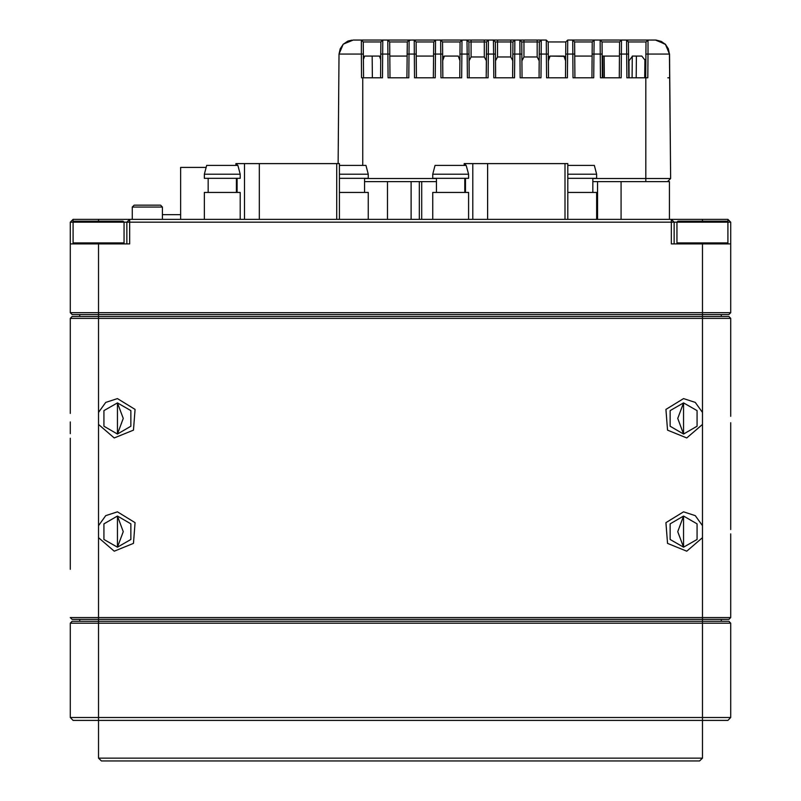 <?xml version="1.0" encoding="UTF-8"?>
<svg xmlns="http://www.w3.org/2000/svg" width="801" height="801" viewBox="0 0 801 801"><rect width="100%" height="100%" fill="white"/><g stroke="black" fill="none" stroke-linecap="round" stroke-linejoin="round"><path stroke-width="1.2" d="M730.752 717.546L727.929 720.379L73.071 720.379L70.248 717.546L730.752 717.546L730.752 623.188L70.248 623.188L72.13 621.296L728.87 621.296L730.752 623.188L728.87 621.296M702.447 758.116L699.613 760.95L101.387 760.95L98.553 758.116L702.447 758.116L702.447 619.413L72.13 619.413L70.248 617.521L730.752 617.521L730.752 551.478M730.752 424.47L730.752 525.616M70.248 511.839L70.248 551.478M70.248 569.291L70.248 438.247M730.752 378.422L730.752 318.408L70.248 318.408L70.248 366.397M117.427 402.863L117.427 434.002L123.264 418.392L117.427 402.863L103.94 410.643L103.94 426.212L117.427 434.002L130.903 426.212L130.903 410.643L117.427 402.863M117.427 516.094L117.427 547.223L123.264 531.624L117.427 516.094L103.94 523.874L103.94 539.443L117.427 547.223L130.903 539.443L130.903 523.874L117.427 516.094M683.573 434.002L683.573 402.863L670.097 410.643L670.097 426.212L683.573 434.002L697.06 426.212L697.06 410.643L683.573 402.863L677.736 418.462L683.573 434.002M683.573 547.223L683.573 516.094L670.097 523.874L670.097 539.443L683.573 547.223L697.06 539.443L697.06 523.874L683.573 516.094L677.736 531.694L683.573 547.223M730.752 537.701L730.752 617.521L728.87 619.413L702.447 619.413L702.447 525.616L695.258 515.654L683.573 511.839L665.911 522.683L667.573 543.338L686.737 551.218L702.447 537.701M70.248 412.385L70.248 318.408L72.13 316.525L728.87 316.525L730.752 318.408L730.752 412.385M70.248 312.65L70.248 222.157L73.071 219.334L727.929 219.334L730.752 222.157L730.752 312.65L728.77 314.633L72.23 314.633L70.248 312.65L730.752 312.65M621.095 219.334L621.095 181.587L669.426 181.587L669.426 219.334L669.426 181.587M436.465 181.587L364.535 181.587L387.494 181.587L387.494 219.334M727.929 243.864L727.929 222.157L674.142 222.157L671.308 219.334L671.308 243.864L730.752 243.864M70.248 243.864L129.692 243.864L129.692 222.157L674.142 222.157L674.142 243.864M126.858 243.864L126.858 222.157L73.071 222.157L73.071 243.864M389.977 77.797L406.958 77.797L407.268 41.922L389.666 41.922L389.977 77.797M564.895 56.37L550.037 56.09L563.944 56.09L565.616 60.766L565.596 63.539M619.303 77.797L619.624 41.922L619.493 56.09L602.132 56.09L602.012 41.922L602.322 77.797L619.303 77.797L604.314 77.797L604.184 56.09M592.88 178.493L670.627 178.493L669.436 54.078L647.999 54.078L647.769 77.797L626.853 77.797L626.652 54.078L621.406 54.078L621.196 77.797L600.44 77.797L600.229 54.078L593.992 54.078L594.102 40.05L592.219 41.922L592.089 56.09L574.728 56.09L574.607 41.922L574.918 77.797L591.899 77.797L592.219 41.922L574.607 41.922L572.715 40.05L655.128 40.05M458.262 56.09L459.934 60.766L458.262 56.09L444.355 56.09L442.683 60.766L442.823 77.797L459.794 77.797L459.914 63.539M592.109 54.078L593.992 54.078L593.791 77.797L573.035 77.797L572.825 54.078L567.579 54.078L567.368 77.797L546.612 77.797L546.402 54.078L541.156 54.078L540.945 77.797L520.189 77.797L519.979 54.078L514.733 54.078L514.532 77.797L493.766 77.797L493.566 54.078L488.32 54.078L488.109 77.797L467.353 77.797L467.143 54.078L461.897 54.078L461.686 77.797L440.93 77.797L440.62 40.05L414.197 40.05L435.584 40.05L433.691 41.922L433.571 56.09L416.21 56.09L416.25 60.766L416.079 41.922L416.4 77.797L433.381 77.797L433.691 41.922L416.079 41.922L414.197 40.05L471.128 40.05L461.997 40.05L471.128 40.05L471.128 41.922L468.925 41.922L469.236 77.797L486.217 77.797L486.537 41.922L471.128 41.922L471.128 56.981L484.335 56.981L486.367 60.766L486.267 72.791L486.367 60.766M460.004 54.078L460.114 41.922L461.997 40.05L461.897 54.078L460.004 54.078L459.804 77.797L460.114 41.922L442.502 41.922L442.613 54.078L435.474 54.078L435.263 77.797L414.507 77.797L414.197 40.05L409.161 40.05L407.268 41.922L407.148 56.09L389.787 56.09L389.666 41.922L387.774 40.05L409.161 40.05L361.351 40.05L382.738 40.05L380.855 41.922L363.243 41.922L363.554 77.797M380.665 57.862L379.434 56.09L364.655 56.09L363.394 59.604L363.243 41.922L361.351 40.05L353.281 40.05L343.279 44.145L339.073 54.078L338.833 77.797L339.043 54.078L343.228 44.155L353.201 40.05L343.228 44.155L339.043 54.078L343.228 44.155L353.201 40.05L343.228 44.155L339.043 54.078L338.092 163.564M641.841 56.09L632.63 56.09L641.841 56.09L645.466 60.766L644.895 60.766L644.745 77.797M471.128 40.05L523.964 40.05L484.335 40.05L497.541 40.05L497.541 41.922L495.348 41.922L495.659 77.797L512.64 77.797L512.95 41.922L497.541 41.922L497.541 56.981L510.758 56.981L512.79 60.766L512.68 72.791L512.79 60.766M590.677 40.05L594.763 40.05M426.162 40.05L443.193 40.05M444.935 40.05L458.683 40.05M407.489 40.05L390.988 40.05M443.113 40.05L423.359 40.05M599.599 40.05L585.221 40.05M598.968 40.05L601.1 40.05M645.226 40.05L617.601 40.05M365.867 40.05L353.201 40.05M497.541 40.05L523.964 40.05L523.964 41.922L521.761 41.922L522.082 77.797L539.063 77.797L539.373 41.922L523.964 41.922L523.964 56.981L537.171 56.981L539.203 60.766L539.103 72.791L539.203 60.766M523.964 40.05L546.302 40.05L548.184 41.922L548.495 77.797L565.476 77.797L565.616 60.766M629.496 40.05L655.388 40.05L665.361 44.155L669.546 54.078L665.361 44.155L655.388 40.05L665.361 44.155L669.546 54.078L665.601 44.405L655.999 40.06L665.571 44.365L669.546 54.078L665.361 44.155L655.388 40.05L629.496 40.05M669.666 77.797L669.546 54.078L669.756 77.797L669.546 54.078L669.756 77.797L669.546 54.078L665.601 44.405L655.999 40.06L665.571 44.365L669.546 54.078L670.627 178.493L667.533 181.587L592.88 181.587M416.19 54.078L409.051 54.078L408.85 77.797L388.084 77.797L387.884 54.078L382.638 54.078L382.427 77.797L361.571 77.797L361.351 54.078L339.073 54.078L340.175 48.751L343.218 44.205L347.944 41.081L351.909 40.12M632.249 56.1L632.059 77.797L629.115 77.797L629.005 60.766L632.63 56.09M180.646 214.618L162.433 214.618M180.646 219.334L180.646 167.439L206.177 167.439M132.235 207.069L134.127 205.176L160.55 205.176L162.433 207.069L132.235 207.069L132.235 219.334M730.752 222.157L727.929 222.157L726.978 221.216L677.916 221.216L676.975 222.157L676.975 242.923L677.916 243.864M707.764 221.216L685.746 221.216M98.553 221.216L123.084 221.216L74.022 221.216L98.553 221.216L98.553 219.334M82.243 221.216L87.93 221.216M96.811 221.216L93.236 221.216L96.811 221.216M115.254 221.216L100.295 221.216M83.985 221.216L81.842 221.216M464.22 165.457L464.22 163.564L567.809 163.564L567.809 219.334M596.655 219.334L596.655 192.46L567.809 192.46M468.545 219.334L468.545 192.46L432.69 192.46L432.69 219.334M567.809 165.457L594.292 165.457L596.655 174.258L596.655 178.303L567.809 178.303M468.545 178.303L432.69 178.303L432.69 174.258L468.545 174.258L468.545 178.303M596.655 174.258L567.809 174.258M468.545 174.258L466.192 165.457L435.053 165.457L432.69 174.258M235.864 165.457L235.864 163.564L339.464 163.564L339.464 219.334M368.31 219.334L368.31 192.46L339.464 192.46M240.2 219.334L240.2 192.46L204.345 192.46L204.345 219.334M339.464 165.457L365.947 165.457L368.31 174.258L368.31 178.303L339.464 178.303M240.2 178.303L204.345 178.303L204.345 174.258L240.2 174.258L240.2 178.303M368.31 174.258L339.464 174.258M240.2 174.258L237.847 165.457L206.708 165.457L204.345 174.258M574.707 54.078L572.825 54.078L572.715 40.05L567.679 40.05L567.579 54.078L565.686 54.078L565.486 77.797L565.796 41.922L548.184 41.922L548.495 77.797L548.365 60.766L550.037 56.09M619.513 54.078L621.406 54.078L621.506 40.05L619.624 41.922L602.012 41.922L600.119 40.05L600.229 54.078L602.112 54.078M647.769 77.797L645.726 77.797L646.007 41.922L628.435 41.942L628.745 77.797L628.435 41.942L626.542 40.07L628.445 41.922M537.171 40.05L537.171 56.981M510.758 40.05L510.758 56.981M484.335 40.05L484.335 56.981M727.929 219.334L727.929 242.923L676.975 242.923M123.084 221.216L124.025 222.157L124.025 242.923L73.071 242.923L74.022 243.864M669.436 54.078L668.354 48.791L665.401 44.335L661.286 41.412L656.029 40.08L665.501 44.445L669.436 54.078M683.573 398.618L665.911 409.451L667.573 430.107L686.737 437.987L702.447 424.47L702.447 412.385L695.258 402.422L683.573 398.618M98.553 424.47L114.263 437.987L133.427 430.107L135.089 409.451L117.427 398.618L105.742 402.422L98.553 412.385L98.553 537.701L114.263 551.218L133.427 543.338L135.089 522.683L117.427 511.839L105.742 515.654L98.553 525.616M645.356 77.797L645.466 60.766M70.248 717.546L70.248 623.188M79.679 619.413L79.679 621.296M721.321 619.413L721.321 621.296L721.321 619.413M79.679 316.525L79.679 314.633M721.321 316.525L721.321 314.633M730.752 398.618L730.752 378.833M730.752 430.978L730.752 422.678M730.752 416.36L730.752 407.819M730.752 511.208L730.752 438.247M730.752 449.021L730.752 449.671M730.752 529.551L730.752 519.789M730.752 538.292L730.752 533.917M730.752 566.107L730.752 566.748M70.248 526.958L70.248 531.684M70.248 533.136L70.248 544.47M70.248 421.967L70.248 433.671M70.248 472.25L70.248 473.661M70.248 525.356L70.248 523.123M70.248 504.27L70.248 502.207M70.248 483.504L70.248 479.979M70.248 413.386L70.248 412.215M728.87 316.525L730.752 318.408M70.248 222.157L73.071 222.157L73.071 242.923M73.071 219.334L73.071 222.157L74.022 221.216M126.858 222.157L129.692 222.157L129.692 219.334L126.858 222.157M421.726 181.587L421.726 219.334M364.535 178.493L436.465 178.493M641.581 40.05L655.999 40.08M592.049 60.766L591.899 77.797M548.385 63.539L548.375 59.034M521.872 54.078L519.979 54.078L519.879 40.05L521.761 41.922L522.082 77.797M442.703 63.539L442.693 59.034M416.4 77.797L416.25 60.766M471.128 56.981L469.086 60.766L469.196 72.791L468.925 41.922L467.033 40.05L467.143 54.078L469.026 54.078M497.541 56.981L495.509 60.766L495.609 72.791L495.348 41.922L493.456 40.05L493.566 54.078L495.449 54.078M667.533 181.587L670.627 178.493M363.344 54.078L361.351 54.078L361.351 40.05M646.007 41.922L647.959 40.09L647.999 54.078L645.936 54.078L645.726 77.797M667.784 77.797L669.316 77.797M644.895 60.766L644.905 59.604M443.394 56.38L442.843 57.472M549.075 56.38L548.525 57.472M486.267 72.791L486.537 41.922L488.42 40.05L488.32 54.078L486.427 54.078M521.932 60.766L523.964 56.981M539.103 72.791L539.373 41.922L541.266 40.05L541.156 54.078L539.273 54.078M512.68 72.791L512.95 41.922L514.843 40.05L514.733 54.078L512.85 54.078M565.686 54.078L565.796 41.922L567.679 40.05M442.613 54.078L442.813 77.797L442.502 41.922L440.62 40.05M379.434 56.09L380.695 59.604L380.855 41.922L380.535 77.797M380.695 59.604L380.685 60.766M407.148 56.09L407.108 60.766M647.959 40.09L646.037 41.952M686.137 221.216L691.824 221.216M687.879 221.216L700.705 221.216M713.07 221.216L718.757 221.216M109.176 221.216L114.863 221.216M98.553 758.116L98.553 537.701M98.553 412.385L98.553 243.864M702.447 412.385L702.447 243.864M702.447 525.616L702.447 424.47M597.506 181.587L597.506 219.334M411.083 181.587L411.083 219.334M702.447 221.216L702.447 219.334M435.584 40.05L435.474 54.078L433.591 54.078M409.161 40.05L409.051 54.078L407.168 54.078M389.767 54.078L387.884 54.078L387.774 40.05M382.738 40.05L382.638 54.078L380.745 54.078M628.535 54.078L626.652 54.078L626.542 40.07M645.836 181.587L645.836 77.797M362.753 77.797L362.753 165.457M548.295 54.078L546.402 54.078L546.302 40.05M472.81 163.564L472.81 219.334M487.649 219.334L487.649 163.564M565.045 163.564L565.045 219.334M465.481 163.564L465.481 165.457M465.481 178.303L465.481 192.46M244.455 163.564L244.455 219.334M259.304 219.334L259.304 163.564M336.7 163.564L336.7 219.334M237.136 163.564L237.136 165.457M237.136 178.303L237.136 192.46M419.374 181.587L419.374 219.334M636.204 77.797L636.394 56.09M372.385 77.797L372.195 56.09L372.385 77.797M602.993 77.797L602.803 56.09M409.381 40.601L410.713 40.05M162.433 207.069L162.433 219.334M727.929 242.923L726.978 243.864M124.025 242.923L123.084 243.864M592.88 192.46L592.88 178.303M464.77 192.46L464.77 178.303M436.465 192.46L436.465 178.303M364.535 192.46L364.535 178.303M236.425 192.46L236.425 178.303M208.12 192.46L208.12 178.303"/></g></svg>
